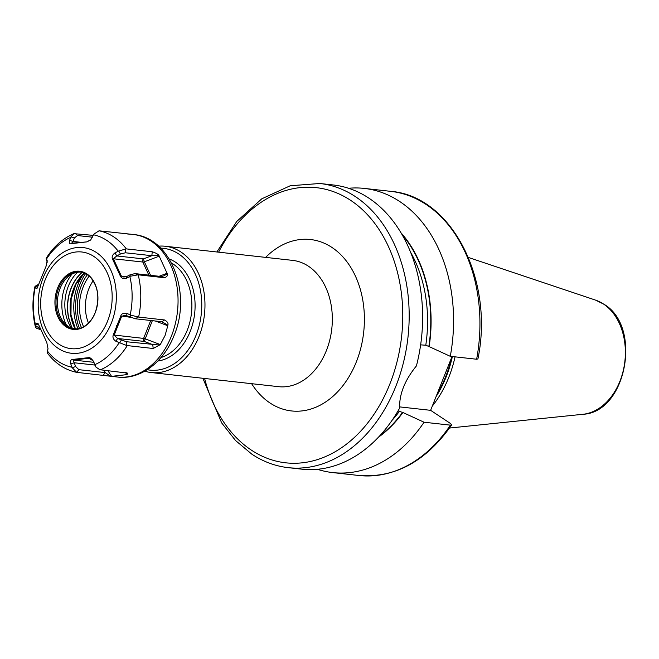 <?xml version="1.0" encoding="UTF-8"?>
<svg xmlns="http://www.w3.org/2000/svg" width="659" height="659" viewBox="0 0 659 659"><rect width="100%" height="100%" fill="white"/><g stroke="black" fill="none" stroke-linecap="round" stroke-linejoin="round"><path stroke-width="0.99" d="M79.492 328.371A46.295 33.856 96.3 0 1 79.871 284.317A46.295 33.856 96.3 0 1 85.563 273.633M77.935 328.693A46.295 33.856 -83.7 0 1 78.108 284.12A46.295 33.856 96.3 0 1 83.355 274.086M75.283 328.874A39.186 28.658 96.3 0 1 84.27 273.04M72.383 328.339A38.576 28.213 96.3 0 1 71.287 326.073L68.841 318.198A38.576 28.213 96.3 0 1 82.202 272.365M71.287 326.073L68.676 318.182A38.593 28.23 96.3 0 1 82.045 272.324M80.859 272.085A28.568 20.899 96.3 0 0 68.034 276.821A28.568 20.899 96.3 0 0 60.093 288.403A28.568 20.899 -83.7 0 0 63.091 321.419A28.568 20.899 -83.7 0 0 74.558 328.849M58.667 288.238A28.568 20.899 96.3 0 1 80.143 271.994A28.568 20.899 96.3 0 1 90.472 277.315C98.298 286.739 99.871 298.519 95.201 312.638C92.771 318.561 89.402 322.968 85.085 325.851A28.568 20.899 96.3 0 1 73.841 328.783A28.568 20.899 96.3 0 1 58.667 288.238M57.663 287.892A29.251 21.393 96.3 0 1 86.93 273.946A29.251 21.393 96.3 0 1 95.201 312.761A29.251 21.393 96.3 0 1 65.933 326.707A29.251 21.393 96.3 0 1 57.663 287.892M93.207 235.362L73.866 233.657L70.95 236.886L69.566 240.346C69.137 243.229 69.714 244.324 71.312 243.641L86.79 241.894L90.687 240L93.603 234.332L99.007 230.807A71.707 52.44 96.3 0 1 126.297 248.888L118.735 250.98L115.028 252.867C112.475 254.778 111.626 256.796 112.483 258.921L120.408 276.17C121.635 278.452 123.719 279.119 126.652 278.172L130.325 276.228L138.201 274.811A71.707 52.44 96.3 0 1 138.621 317.078L130.713 315.142L127.006 313.412C123.266 312.967 121.198 313.824 120.803 315.966L113.241 334.953C112.458 337.449 113.348 339.558 115.91 341.28L126.734 345.522L153.201 348.504L160.294 344.575L145.112 338.817A2.265 0.544 21.7 0 0 143.604 338.413L150.73 320.488M35.149 286.945L38.28 285.166L38.346 284.424L35.001 286.36L36.072 288.378L37.069 288.271L46.015 266.409L47.168 260.503L46.171 258.312C53.486 246.697 62.712 238.476 73.866 233.657M76.815 372.376C65.076 369.938 55.274 363.504 47.399 353.092L47.135 351.107L48.049 348.924L46.781 342.441L38.856 325.192L38.033 323.487L36.426 323.61L35.446 327.103L36.434 328.166L40.133 329.516L38.708 327.572L39.252 326.246M111.56 376.355L126.907 374.625L127.739 373.142L99.847 369.724L96 367.129L93.52 361.437C91.329 358.265 89.467 357.03 87.952 357.722L72.474 359.468C70.661 359.699 70.109 361.214 70.801 363.999L72.259 367.763L76.633 372.343L111.56 376.355L107.878 370.638M36.072 288.378L37.654 287.472M103.068 375.3L105.341 372.607L78.874 369.674L76.633 372.343L77.136 372.426M138.621 317.078L164.561 319.961L161.875 321.724L167.806 325.118L167.79 325.744L165.055 335.538L160.294 344.575M117.442 377.022C138.942 380.012 162.921 363.817 173.968 335.736C191.983 294.054 171.488 237.512 133.25 234.48A71.707 52.44 96.3 0 1 171.356 336.238A71.707 52.44 96.3 0 1 117.442 377.022L110.399 376.24L105.341 372.607L103.776 370.185M126.989 233.912L128.802 234.102M99.007 230.807L128.876 234.011M130.144 234.167L129.164 234.134M126.297 248.888L152.237 251.763L151.858 255.708L158.967 255.634C158.358 254.333 156.117 253.04 152.237 251.763M138.201 274.811L164.14 277.694C166.76 277.109 167.806 275.8 167.287 273.765L158.967 255.634M167.806 325.118C168.564 323.412 167.485 321.691 164.561 319.961M159.865 345.085L126.281 341.716L117.574 338.462L114.164 335.151L121.66 316.32L125.309 315.241L135.408 318.791L161.875 321.724M153.201 348.504L152.748 344.649L144.239 341.42A2.265 1.656 96.3 0 1 143.604 338.413L113.241 334.953M119.65 342.944L121.289 340.168M115.91 341.28L117.574 338.462L144.239 341.42L152.336 320.669M120.803 315.966L130.54 317.3M127.006 313.412L126.693 315.537M130.713 315.142L130.408 317.243M46.212 259.152L47.349 262.093M46.13 258.979L47.341 262.15M38.346 284.424L38.807 284.301M70.95 236.886L74.36 237.981L77.531 235.543L92.499 237.207M86.79 241.894L71.773 243.212M90.687 240L87.285 241.474M71.312 243.641L73.017 241.441L74.36 237.981M69.566 240.346L73.017 241.441L79.97 242.215M125.391 252.776L151.858 255.708L143.415 258.896A2.265 1.656 -83.7 0 0 142.838 262.043L113.397 258.773L116.742 255.931L120.424 254.02L125.391 252.776L125.762 248.871M167.287 273.765L163.943 275.824L161.422 276.533L134.955 273.6L129.988 274.836L126.306 276.755L123.653 276.978L121.248 275.882L113.397 258.773L112.483 258.921M164.14 277.694L161.422 276.533M130.325 276.228L129.988 274.836M126.652 278.172L126.306 276.755M120.408 276.17L126.8 276.492M115.028 252.867L116.742 255.931L143.415 258.896L144.346 261.788A2.265 0.98 -24.7 0 1 142.838 262.043L148.852 275.141M118.735 250.98L120.424 254.02M160.705 248.146A61.271 44.812 96.3 0 1 178.721 253.97A61.271 44.812 96.3 0 1 198.861 326.806A61.271 44.812 96.3 0 1 147.229 369.707M158.613 246.169A63.536 46.468 96.3 0 1 165.269 246.252A63.536 46.468 96.3 0 1 181.068 252.092A63.536 46.468 96.3 0 1 202.453 325.735A63.536 46.468 96.3 0 1 151.257 372.549A63.536 46.468 96.3 0 1 144.749 371.182M399.618 408.143A142.962 104.559 96.3 0 1 301.764 469.159L288.321 467.668A142.962 104.559 96.3 0 0 403.506 362.326A142.962 104.559 96.3 0 0 355.399 196.629A142.962 104.559 96.3 0 0 319.846 183.49L333.281 184.973A142.962 104.559 96.3 0 1 368.842 198.12A142.962 104.559 96.3 0 1 416.414 365.918C404.791 380.218 399.189 394.288 399.618 408.143M420.648 344.855L425.788 345.234L429.141 346.601A122.961 89.929 -83.7 0 0 401.076 232.907M451.654 424.94C426.184 461.284 395.326 478.137 359.081 475.51A142.962 104.559 -83.7 0 0 450.41 425.146L451.654 424.94L450.468 423.482L430.615 410.326L452.033 356.503M430.615 410.326L399.511 406.875M476.638 359.237A142.962 104.559 -83.7 0 0 390.598 191.332C451.654 195.937 494.332 279.828 477.923 358.933L476.638 359.237L450.278 356.313L429.141 346.601M378.414 437.246A122.961 89.929 -83.7 0 0 402.913 412.509L397.995 410.961M450.41 425.146L424.05 422.221L402.913 412.509M317.416 469.29A142.962 104.559 -83.7 0 0 332.721 472.594A142.962 104.559 -83.7 0 0 424.05 422.221M450.278 356.313A142.962 104.559 -83.7 0 0 364.238 188.408A142.962 104.559 -83.7 0 0 348.586 188.276M455.048 356.84A100.868 73.767 96.3 0 1 432.279 406.142M40.586 329.566L40.133 329.516M35.537 325.867L38.708 327.572M36.426 323.61L38.741 324.862M47.135 351.107L47.53 350.16M72.259 367.763L75.645 366.536L73.108 360.012L88.833 358.298M78.874 369.674L75.645 366.536M70.801 363.999L74.228 362.763L94.583 365.02M72.474 359.468L73.108 360.012L93.52 362.277M87.952 357.722L92.919 360.654L96 367.129M93.52 361.437L92.762 360.489M94.912 365.21L94.328 364.427M126.281 372.681L127.212 374.469M81.485 327.729A43.115 31.533 96.3 0 1 87.367 274.696M83.586 326.749A40.257 29.441 96.3 0 1 89.196 276.105M84.212 273.024A38.576 28.213 -83.7 0 0 75.126 328.874M71.378 327.984A37.044 27.093 -83.7 0 1 68.297 286.311A37.044 27.093 96.3 0 1 77.564 272.233M66.378 324.969A38.617 28.238 -83.7 0 1 65.439 285.438A38.617 28.238 96.3 0 1 72.02 274.078M45.232 279.655A48.626 35.561 -83.7 0 0 58.98 344.187A48.626 35.561 -83.7 0 0 107.631 320.999A48.626 35.561 96.3 0 0 93.891 256.466A48.626 35.561 96.3 0 0 45.232 279.655M43.148 277.81A53.165 38.881 -83.7 0 0 58.173 348.372A53.165 38.881 -83.7 0 0 111.371 323.017A53.165 38.881 96.3 0 0 96.338 252.463A53.165 38.881 96.3 0 0 43.148 277.81M129.839 276.492A67.169 49.12 96.3 0 1 130.227 314.903M93.43 234.785A67.169 49.12 96.3 0 1 118.233 251.219M46.336 259.317A67.169 49.12 96.3 0 1 70.744 237.339M35.256 287.151A67.169 49.12 -83.7 0 0 35.644 325.554M47.25 350.835A67.169 49.12 -83.7 0 0 72.045 367.269M94.731 364.707A67.169 49.12 -83.7 0 0 119.147 342.738M100.399 369.806A71.707 52.44 -83.7 0 0 127.261 345.621M167.79 325.744L155.269 320.991M126.734 345.522L126.281 341.716M116.684 325.431L117.524 325.686M75.241 233.393L77.531 235.543M159.412 256.104L144.346 261.788L150.565 275.33M167.262 273.213L159.124 276.278M137.649 274.745L134.955 273.6M138.069 317.045L135.408 318.791M161.06 357.532A49.919 36.509 -83.7 0 0 191.332 314.285A49.919 36.509 -83.7 0 0 173.111 264.028A49.919 36.509 -83.7 0 0 171.538 263.056M157.888 361.017A52.193 38.173 -83.7 0 0 194.001 318.058A52.193 38.173 -83.7 0 0 175.459 262.158A52.193 38.173 -83.7 0 0 169.206 258.954M151.257 372.549L278.625 386.676A63.536 46.468 -83.7 0 0 329.813 339.863A63.536 46.468 -83.7 0 0 308.437 266.22A63.536 46.468 -83.7 0 0 292.629 260.379L165.269 246.252M251.631 383.686A86.23 63.066 -83.7 0 0 270.058 403.011A86.23 63.066 -83.7 0 0 356.338 361.898A86.23 63.066 -83.7 0 0 331.963 247.454A86.23 63.066 -83.7 0 0 265.635 257.381M218.623 252.166A138.423 101.239 96.3 0 1 350.695 200.377A138.423 101.239 96.3 0 1 389.823 384.09A138.423 101.239 96.3 0 1 251.318 450.089A138.423 101.239 96.3 0 1 204.611 378.472M391.973 420.434A120.267 87.96 -83.7 0 0 399.56 411.134M425.788 345.234A120.267 87.96 -83.7 0 0 410.623 252.282M402.624 412.32A122.541 89.616 96.3 0 1 379.79 435.772M402.097 234.645A122.541 89.616 96.3 0 1 428.852 346.412M451.572 357.656A99.962 73.108 96.3 0 1 437.139 393.934M452.387 356.544A100.053 73.174 96.3 0 1 436.077 396.611M582.91 414.289C626.552 412.443 642.476 326.551 603.949 304.244L595.571 300.125A58.149 42.53 96.3 0 1 603.504 304.021A58.149 42.53 96.3 0 1 624.032 366.981A58.149 42.53 96.3 0 1 582.91 414.289L449.52 428.037M126.907 374.625L125.597 372.607M89.27 358.372L88.463 358.282M88.471 323.091A35.759 26.154 96.3 0 1 93.166 280.75M84.41 273.098L75.9 284.4L71.147 299.153L70.974 314.862L75.398 328.874M35.446 327.103C32.266 313.808 32.118 300.224 35.001 286.36M129.592 234.077L133.25 234.48M202.873 378.274L221.638 422.872L235.543 440.525L251.895 454.216C263.246 461.712 275.388 466.193 288.321 467.668M359.081 475.51L332.721 472.594M390.598 191.332L364.238 188.408M595.571 300.125L468.434 257.471M216.885 251.977L236.746 221.465L261.796 198.804L290.215 185.764L319.846 183.49"/></g></svg>
